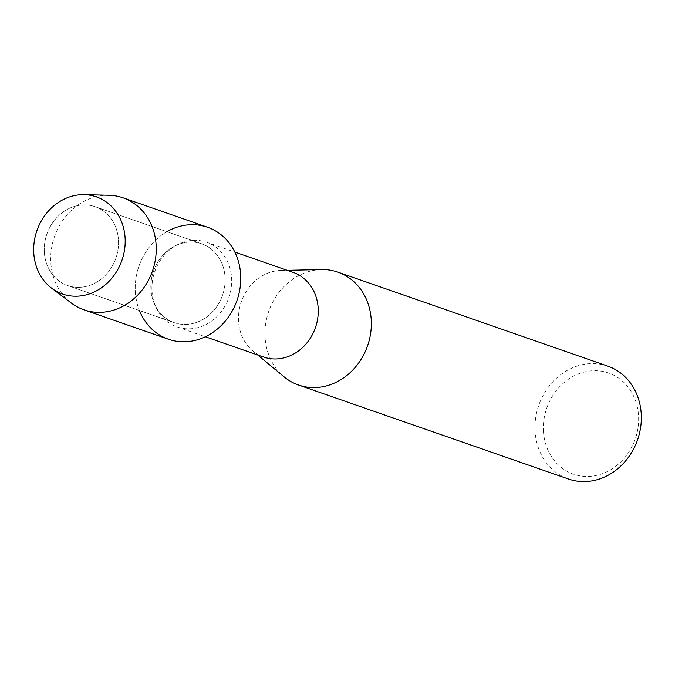 <?xml version="1.0" encoding="UTF-8"?>
<svg xmlns="http://www.w3.org/2000/svg" width="675" height="675" viewBox="0 0 675 675"><rect width="100%" height="100%" fill="white"/><g stroke="black" fill="none" stroke-linecap="round" stroke-linejoin="round"><path stroke-width="0.51" stroke-dasharray="3.38 2.53" d="M44.331 251.961A41.74 36.543 -70.8 0 0 67.677 285.542A41.74 36.543 -70.8 0 0 118.479 240.275A41.74 36.543 -70.8 0 0 95.133 206.693A41.74 36.543 -70.8 0 0 44.331 251.961A41.74 36.543 -70.8 0 0 67.677 285.542A41.74 36.543 -70.8 0 0 118.479 240.275A41.74 36.543 -70.8 0 0 95.133 206.693A41.74 36.543 -70.8 0 0 44.331 251.961M150.922 289.077A41.74 36.543 -70.8 0 0 174.277 322.658A41.74 36.543 -70.8 0 0 225.07 277.391A41.74 36.543 -70.8 0 0 201.724 243.81A41.74 36.543 -70.8 0 0 150.922 289.077A41.74 36.543 -70.8 0 0 174.277 322.658A41.74 36.543 -70.8 0 0 225.07 277.391A41.74 36.543 -70.8 0 0 201.724 243.81A41.74 36.543 -70.8 0 0 150.922 289.077M151.993 290.832A44.837 39.251 -70.8 0 0 177.069 326.902A44.837 39.251 -70.8 0 0 231.635 278.294A44.837 39.251 -70.8 0 0 206.558 242.224A44.837 39.251 -70.8 0 0 151.993 290.832M166.885 231.685A59.316 51.924 -70.8 0 0 135.321 291.532A59.316 51.924 -70.8 0 0 139.438 310.525M293.119 272.363A44.837 39.251 -70.8 0 0 280.876 270.447A44.837 39.251 -70.8 0 0 238.553 320.979A44.837 39.251 -70.8 0 0 252.847 350.941A44.837 39.251 -70.8 0 0 263.63 357.041M321.502 269.553A59.78 52.338 -70.8 0 0 265.064 336.918A59.78 52.338 -70.8 0 0 284.133 376.878M607.812 366.12A59.78 52.338 -70.8 0 0 535.056 430.937A59.78 52.338 -70.8 0 0 568.493 479.022M543.434 431.055A53.553 46.879 -70.8 0 0 593.831 475.9A53.553 46.879 -70.8 0 0 638.558 416.07A53.553 46.879 -70.8 0 0 588.161 371.225A53.553 46.879 -70.8 0 0 543.434 431.055M108.97 195.261A59.316 51.924 -70.8 0 0 50.794 262.102A59.316 51.924 -70.8 0 0 71.423 303.1M207.503 227.222A59.316 51.924 -70.8 0 0 135.321 291.532A59.316 51.924 -70.8 0 0 168.497 339.247M67.677 285.542L174.277 322.658L67.677 285.542M177.069 326.902L205.36 336.757M252.847 350.941L257.732 354.991M280.876 270.447L287.221 270.312M206.558 242.224L234.849 252.07M95.133 206.693L201.724 243.81L95.133 206.693"/><path stroke-width="1.01" d="M33.75 252.627A51.435 45.031 -70.8 0 0 82.156 295.701A51.435 45.031 -70.8 0 0 125.12 238.233A51.435 45.031 -70.8 0 0 76.714 195.159A51.435 45.031 -70.8 0 0 33.75 252.627A51.435 45.031 -70.8 0 0 51.638 288.183A51.435 45.031 -70.8 0 0 100.921 288.149A51.435 45.031 -70.8 0 0 125.12 238.233A51.435 45.031 -70.8 0 0 84.198 194.662A51.435 45.031 -70.8 0 0 33.75 252.627M139.438 310.525A59.316 51.924 -70.8 0 0 200.07 338.934A59.316 51.924 -70.8 0 0 240.68 274.936A59.316 51.924 -70.8 0 0 166.885 231.685M205.36 336.757L263.63 357.041A44.837 39.251 -70.8 0 0 318.195 308.433A44.837 39.251 -70.8 0 0 293.119 272.363L234.849 252.07M257.732 354.991L284.133 376.878A59.78 52.338 -70.8 0 0 298.502 385.012A59.78 52.338 -70.8 0 0 371.258 320.195A59.78 52.338 -70.8 0 0 337.821 272.101A59.78 52.338 -70.8 0 0 321.502 269.553L287.221 270.312M298.502 385.012L568.493 479.022A59.78 52.338 -70.8 0 0 641.25 414.205A59.78 52.338 -70.8 0 0 607.812 366.12L337.821 272.101M51.638 288.183L71.423 303.1A59.316 51.924 -70.8 0 0 83.97 309.817A59.316 51.924 -70.8 0 0 156.161 245.506A59.316 51.924 -70.8 0 0 122.985 197.792A59.316 51.924 -70.8 0 0 108.97 195.261L84.198 194.662M83.97 309.817L168.497 339.247A59.316 51.924 -70.8 0 0 240.68 274.936A59.316 51.924 -70.8 0 0 207.503 227.222L122.985 197.792"/></g></svg>
